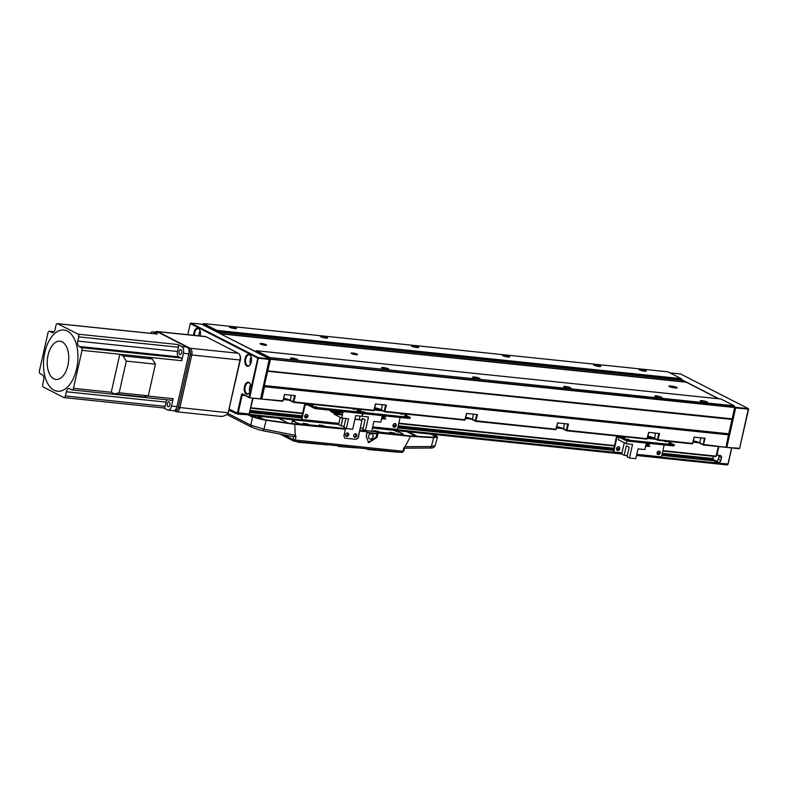 <?xml version="1.0" encoding="UTF-8"?>
<svg xmlns="http://www.w3.org/2000/svg" width="788" height="788" viewBox="0 0 788 788"><rect width="100%" height="100%" fill="white"/><g stroke="black" fill="none" stroke-linecap="round" stroke-linejoin="round"><path stroke-width="1.18" d="M266.049 344.681A3.3 0.571 12.7 0 0 262.493 343.647A3.3 0.571 12.7 0 0 260.099 343.676A3.3 0.571 12.7 0 0 260.592 344.12A3.3 0.571 12.7 0 0 264.147 345.144A3.3 0.571 12.7 0 0 266.531 345.124A3.3 0.571 12.7 0 0 266.049 344.681M357.102 354.147A3.3 0.571 12.7 0 0 353.546 353.113A3.3 0.571 12.7 0 0 351.152 353.142A3.3 0.571 12.7 0 0 351.645 353.576A3.3 0.571 12.7 0 0 355.201 354.61A3.3 0.571 12.7 0 0 357.585 354.59A3.3 0.571 12.7 0 0 357.102 354.147M669.416 386.613A3.3 0.571 12.7 0 0 673.848 387.765L675.671 387.952A3.3 0.571 12.7 0 0 677.188 387.804A3.3 0.571 12.7 0 0 675.582 386.928A3.3 0.571 12.7 0 0 672.263 386.209L670.44 386.021A3.3 0.571 12.7 0 0 668.933 386.169A3.3 0.571 12.7 0 0 669.416 386.613M640.713 369.247A3.733 0.65 12.7 0 0 638.989 369.414A3.733 0.65 12.7 0 0 640.811 370.419A3.733 0.65 12.7 0 0 644.574 371.227A3.733 0.65 12.7 0 0 646.288 371.059A3.733 0.65 12.7 0 0 644.476 370.065A3.733 0.65 12.7 0 0 640.713 369.247M595.186 364.519A3.733 0.65 12.7 0 0 593.462 364.686A3.733 0.65 12.7 0 0 595.285 365.681A3.733 0.65 12.7 0 0 599.047 366.499A3.733 0.65 12.7 0 0 600.761 366.331A3.733 0.65 12.7 0 0 598.949 365.327A3.733 0.65 12.7 0 0 595.186 364.519M504.133 355.053A3.733 0.65 12.7 0 0 502.419 355.221A3.733 0.65 12.7 0 0 504.231 356.215A3.733 0.65 12.7 0 0 507.994 357.033A3.733 0.65 12.7 0 0 509.708 356.865A3.733 0.65 12.7 0 0 507.896 355.861A3.733 0.65 12.7 0 0 504.133 355.053M413.079 345.587A3.733 0.65 12.7 0 0 411.366 345.755A3.733 0.65 12.7 0 0 413.178 346.759A3.733 0.65 12.7 0 0 416.941 347.567A3.733 0.65 12.7 0 0 418.655 347.4A3.733 0.65 12.7 0 0 416.842 346.395A3.733 0.65 12.7 0 0 413.079 345.587M322.026 336.121A3.733 0.65 12.7 0 0 320.312 336.289A3.733 0.65 12.7 0 0 322.125 337.294A3.733 0.65 12.7 0 0 325.887 338.101A3.733 0.65 12.7 0 0 327.601 337.934A3.733 0.65 12.7 0 0 325.789 336.939A3.733 0.65 12.7 0 0 322.026 336.121M230.973 326.665A3.733 0.65 12.7 0 0 229.259 326.823A3.733 0.65 12.7 0 0 231.071 327.828A3.733 0.65 12.7 0 0 234.834 328.635A3.733 0.65 12.7 0 0 236.548 328.468A3.733 0.65 12.7 0 0 234.735 327.473A3.733 0.65 12.7 0 0 230.973 326.665M283.71 398.334A6.048 1.054 -167.3 0 1 290.063 400.206L293.185 401.801L294.584 395.576M702.019 400.639A3.733 0.65 12.7 0 0 700.305 400.806A3.733 0.65 12.7 0 0 702.118 401.801A3.733 0.65 12.7 0 0 705.881 402.619A3.733 0.65 12.7 0 0 707.594 402.451A3.733 0.65 12.7 0 0 705.782 401.447A3.733 0.65 12.7 0 0 702.019 400.639M656.493 395.911A3.733 0.65 12.7 0 0 654.779 396.069A3.733 0.65 12.7 0 0 656.591 397.073A3.733 0.65 12.7 0 0 660.354 397.881A3.733 0.65 12.7 0 0 662.068 397.713A3.733 0.65 12.7 0 0 660.255 396.719A3.733 0.65 12.7 0 0 656.493 395.911M565.439 386.445A3.733 0.65 12.7 0 0 563.725 386.613A3.733 0.65 12.7 0 0 565.538 387.607A3.733 0.65 12.7 0 0 569.3 388.415A3.733 0.65 12.7 0 0 571.014 388.248A3.733 0.65 12.7 0 0 569.202 387.253A3.733 0.65 12.7 0 0 565.439 386.445M474.386 376.979A3.733 0.65 12.7 0 0 472.672 377.147A3.733 0.65 12.7 0 0 474.484 378.141A3.733 0.65 12.7 0 0 478.247 378.959A3.733 0.65 12.7 0 0 479.961 378.792A3.733 0.65 12.7 0 0 478.149 377.787A3.733 0.65 12.7 0 0 474.386 376.979M383.332 367.513A3.733 0.65 12.7 0 0 381.619 367.681A3.733 0.65 12.7 0 0 383.431 368.676A3.733 0.65 12.7 0 0 387.194 369.493A3.733 0.65 12.7 0 0 388.908 369.326A3.733 0.65 12.7 0 0 387.095 368.321A3.733 0.65 12.7 0 0 383.332 367.513M292.279 358.048A3.733 0.65 12.7 0 0 290.565 358.215A3.733 0.65 12.7 0 0 292.378 359.22A3.733 0.65 12.7 0 0 296.14 360.027A3.733 0.65 12.7 0 0 297.854 359.86A3.733 0.65 12.7 0 0 296.042 358.855A3.733 0.65 12.7 0 0 292.279 358.048M374.763 407.8A6.048 1.054 -167.3 0 1 381.116 409.671L384.239 411.267L385.637 405.042M465.816 417.266A6.048 1.054 -167.3 0 1 472.17 419.127L475.292 420.733L476.691 414.508M556.87 426.732A6.048 1.054 -167.3 0 1 563.223 428.593L566.345 430.199L567.744 423.974M647.923 436.197A6.048 1.054 -167.3 0 1 654.276 438.059L657.399 439.655L658.798 433.439M693.351 441.359A6.59 1.152 -167.3 0 1 700.138 443.368L699.803 442.797A6.048 1.054 12.7 0 0 693.45 440.925M202.496 324.597L203.028 324.095L216.542 331.009A2.197 1.212 -84.1 0 0 217.173 331.915L220.443 333.777M266.157 420.26L263.931 429.174L262.709 430.681L259.252 429.884L251.618 427.195L250.781 425.156L252.584 416.556C256.09 418.152 260.611 419.393 266.157 420.26L294.732 424.318L344.464 429.145L294.003 423.895L265.536 419.856L253.953 416.704L251.727 416.704L248.791 415.197A1.103 0.611 -84.1 0 1 248.673 415.158L247.934 414.784M248.919 415.187L338.643 424.515L248.791 415.197A1.103 0.611 -84.1 0 0 249.471 414.399L249.727 411.878L301.686 417.276M250.564 408.184L253.125 398.186M220.837 333.984L254.839 351.202A2.197 1.212 -84.1 0 0 255.085 351.271A2.197 1.212 -84.1 0 0 255.706 351.054L269.21 357.969L269.447 358.934L270.471 359.269L264.216 386.021L728.585 434.286L726.024 447.328L728.821 434.877L264.561 386.741L261.872 398.659L260.572 398.886M203.028 324.095L203.491 323.553L216.828 330.379L216.542 331.009M216.828 330.379L681.196 378.644L667.86 371.818L203.491 323.553L202.752 324.252A2.197 1.212 -84.1 0 0 202.585 324.439A2.197 1.212 -84.1 0 0 202.477 324.577L202.585 324.439M714.598 460.084L715.169 460.911L714.755 462.763A1.103 0.611 95.9 0 1 714.076 463.561A1.103 0.611 95.9 0 1 713.948 463.521L636.507 455.474M662.255 453.445L712.845 458.705L713.367 456.301L712.933 459.896M718.41 446.55L715.898 456.567L662.797 451.031L715.898 456.567M264.561 386.741L264.236 386.09M263.448 386.1L263.95 386.1M283.621 398.767A6.59 1.152 -167.3 0 1 290.398 400.777L293.579 402.392L295.352 395.655L284.419 394.522L283 400.856L261.015 398.994M270.235 358.904A2.197 1.212 95.9 0 0 270.205 358.786L269.91 357.555L269.21 357.969M255.706 351.054L256.563 350.719L269.91 357.555L734.278 405.82L734.751 407.366A1.645 0.916 95.9 0 1 734.79 407.583L732.249 418.852A1.103 0.611 -84.1 0 0 731.993 419.433L728.762 433.774A1.103 0.611 -84.1 0 0 728.762 434.602L264.423 386.307M220.936 333.846L686.22 382.21L718.508 398.738M681.196 378.644L681.817 379.373A2.197 1.212 -84.1 0 0 682.447 380.279L685.698 381.944L220.413 333.58M256.563 350.719L720.931 398.994L734.278 405.82L734.751 407.366M282.981 400.915L261.33 399.033M374.664 408.233A6.59 1.152 -167.3 0 1 381.451 410.243L384.633 411.858L386.406 405.121L375.472 403.988L373.709 410.725L293.648 402.392M465.718 417.699A6.59 1.152 -167.3 0 1 472.505 419.709L475.686 421.324L477.459 414.586L466.526 413.454L464.762 420.191L384.702 411.858M556.771 427.165A6.59 1.152 -167.3 0 1 563.558 429.174L566.739 430.79L568.512 424.052L557.579 422.92L555.816 429.657L475.755 421.314M647.825 436.621A6.59 1.152 -167.3 0 1 654.611 438.64L657.793 440.256L659.566 433.518L648.632 432.385L646.869 439.113L566.808 430.78M700.138 443.368L703.32 444.984L705.083 438.246L694.159 437.113L692.396 443.851L657.862 440.246M270.471 359.269L734.652 407.514L728.762 434.602M732.249 418.852L267.841 370.902M700.916 437.813L699.803 442.797L702.926 444.393L726.024 447.328M734.79 407.583L734.652 407.514A2.197 1.212 -84.1 0 0 734.574 407.051L269.772 358.914M282.872 401.141L284.566 394.542M375.62 404.008L374.044 410.321L293.185 401.801L293.52 402.373M466.673 413.464L465.097 419.787L384.239 411.267L384.574 411.838M557.727 422.929L556.151 429.253L475.292 420.733L475.627 421.304M648.78 432.395L647.204 438.719L566.345 430.199L566.68 430.77M694.307 437.133L692.731 443.447L657.399 439.655L657.734 440.236M703.26 444.964L704.324 438.167M734.771 407.652L726.053 447.17M714.952 461.896L718.577 462.349A2.197 1.793 117.1 0 0 720.872 460.428L721.463 457.789A2.197 1.793 117.1 0 0 720.124 455.484L716.499 455.04M718.863 446.599L716.932 455.149M734.603 406.795L735.677 407.938L726.881 446.993L726.142 446.806M682.044 379.885L718.961 398.787M714.401 463.571A1.103 0.611 -84.1 0 0 714.529 463.61A1.103 0.611 -84.1 0 0 715.208 462.812L715.386 462.014M718.577 462.349L716.026 461.039L661.822 455.365M716.026 461.039A2.197 1.793 117.1 0 0 718.321 459.118L718.912 456.479A2.197 1.793 117.1 0 0 718.892 455.356M731.609 447.929L727.954 464.132A1.103 0.611 95.9 0 1 727.708 464.703A1.103 0.611 95.9 0 1 727.275 464.94A1.103 0.611 95.9 0 1 727.157 464.9L714.657 463.6M726.477 447.377L739.627 448.323L726.605 447.397M735.677 407.938L735.519 407.258L748.383 408.726L739.627 448.323L748.6 409.159L735.677 407.938M680.586 373.985L748.265 408.588M714.775 462.694L728.132 464.034L731.756 447.939M194.469 335.383A5.496 3.044 95.9 0 1 194.695 332.703A5.496 3.044 95.9 0 1 198.093 328.695A5.496 3.044 95.9 0 1 198.714 328.882A5.496 3.044 95.9 0 1 199.857 330.074M193.7 335.304A6.048 3.349 95.9 0 1 193.947 332.516A6.048 3.349 95.9 0 1 199.748 329.847A6.048 3.349 95.9 0 1 200.191 335.708A6.048 3.349 95.9 0 1 200.132 335.974M250.062 364.795A5.496 3.044 95.9 0 1 248.053 365.78A5.496 3.044 95.9 0 1 247.432 365.593A5.496 3.044 95.9 0 1 245.787 358.865A5.496 3.044 95.9 0 1 249.185 354.856A5.496 3.044 95.9 0 1 249.816 355.043A5.496 3.044 95.9 0 1 250.948 356.235M245.048 358.668A6.048 3.349 95.9 0 1 250.84 356.009A6.048 3.349 95.9 0 1 251.293 361.869A6.048 3.349 95.9 0 1 249.914 364.992A6.048 3.349 95.9 0 1 245.954 365.287A6.048 3.349 95.9 0 1 245.048 358.668M249.461 392.739A5.496 3.044 95.9 0 1 247.452 393.734A5.496 3.044 95.9 0 1 246.831 393.547A5.496 3.044 95.9 0 1 245.186 386.819A5.496 3.044 95.9 0 1 248.584 382.801A5.496 3.044 95.9 0 1 249.215 382.988A5.496 3.044 95.9 0 1 250.348 384.189M244.447 386.622A6.048 3.349 95.9 0 1 250.239 383.963A6.048 3.349 95.9 0 1 250.692 389.824A6.048 3.349 95.9 0 1 249.313 392.946A6.048 3.349 95.9 0 1 245.354 393.242A6.048 3.349 95.9 0 1 244.447 386.622M250.948 387.834A3.024 1.674 -84.1 0 0 250.919 387.932A3.024 1.674 -84.1 0 0 250.791 389.292M251.549 359.889A3.024 1.674 -84.1 0 0 251.52 359.978A3.024 1.674 -84.1 0 0 251.392 361.337M200.447 333.728A3.024 1.674 -84.1 0 0 200.428 333.826A3.024 1.674 -84.1 0 0 200.3 335.186M229.249 409.11L237.021 413.089L237.424 412.705L241.404 395.074A1.645 0.916 95.9 0 1 242.606 393.931L249.018 397.211L257.824 358.146L190.272 323.563L187.761 334.683M242.606 393.931L249.363 397.782L249.018 397.211L249.766 397.408L258.395 357.673L190.844 323.08L190.272 323.563L190.785 323.06L201.767 324.223L269.329 358.806L260.562 398.826L249.481 397.802M242.94 394.502A1.103 0.611 -84.1 0 0 242.822 394.463A1.103 0.611 -84.1 0 0 242.143 395.271L245.029 395.566M229.16 409.464L237.355 413.661A1.103 0.611 -84.1 0 0 237.483 413.7A1.103 0.611 -84.1 0 0 238.163 412.902L242.143 395.271L241.404 395.074M260.67 398.6L269.496 359.101M248.998 414.33L252.82 398.157M198.931 335.846A5.496 3.044 95.9 0 1 200.103 330.763M250.446 364.174A5.496 3.044 95.9 0 1 251.195 356.915M260.562 398.826L249.363 397.782M249.845 392.129A5.496 3.044 95.9 0 1 250.594 384.869M252.672 398.147L249.087 414.035L237.424 412.705M237.612 413.69L248.289 414.793A1.103 0.611 -84.1 0 0 248.407 414.833A1.103 0.611 -84.1 0 0 248.841 414.596A1.103 0.611 -84.1 0 0 249.087 414.035L249.264 413.936M240.36 359.801L240.015 359.998A5.496 3.044 -84.1 0 0 239.611 354.669L240.035 355.536A4.393 2.433 95.9 0 1 240.36 359.801L227.929 413.739C224.649 415.966 222.157 416.803 220.443 416.231M174 410.656L175.832 411.592A5.496 3.044 -84.1 0 0 176.453 411.779A5.496 3.044 -84.1 0 0 179.861 407.77L191.76 354.984L240.015 359.998L227.929 413.739M239.611 354.669A5.496 3.044 -84.1 0 0 238.36 353.27L206.003 336.703A5.496 3.044 -84.1 0 0 205.382 336.515L157.127 331.502A5.496 3.044 -84.1 0 0 155.463 332.132M174.877 410.302L175.163 410.44A4.393 2.433 -84.1 0 0 178.383 407.386L190.272 354.6L191.76 354.984A5.496 3.044 -84.1 0 0 190.105 348.257L157.748 331.689A5.496 3.044 -84.1 0 0 157.127 331.502M190.272 354.6A4.393 2.433 -84.1 0 0 188.962 349.212L188.677 349.064M370.183 439.054A2.748 2.236 117.1 0 0 372.941 437.054A2.748 2.236 117.1 0 0 372.034 433.971A2.748 2.236 117.1 0 0 371.375 433.774A2.748 2.236 117.1 0 0 368.617 435.784A2.748 2.236 117.1 0 0 369.523 438.857A2.748 2.236 117.1 0 0 370.183 439.054M345.459 435.163A1.369 1.123 117.1 0 0 347.666 434.552A1.369 1.123 117.1 0 0 346.493 433.134M353.654 436.02A1.369 1.123 117.1 0 0 355.861 435.4A1.369 1.123 117.1 0 0 354.689 433.991M389.666 432.238L394.63 433.085L389.666 432.238M373.739 430.583L378.693 431.43L373.739 430.583M319.101 424.909L324.065 425.747L319.101 424.909M303.173 423.255L308.128 424.092L303.173 423.255M344.612 428.485L299.519 423.796L292.417 421.087L294.87 421.225L291.826 419.669M393.803 430.268L396.847 431.834L399.861 432.257L403.269 434.001L402.412 434.493L359.801 430.061M288.083 423.058L278.834 418.32M291.856 423.589L292.417 421.087M295.825 422.831L295.549 424.052M299.519 423.796L299.371 424.456M402.264 435.153L402.412 434.493M367.031 432.435L376.684 433.439M402.993 435.222L403.269 434.001M327.897 444.747L297.854 441.625M366.962 432.779L376.959 433.814M398.009 452.026L367.966 448.904M338.83 445.88L357.033 447.771M296.386 441.467L297.864 442.226L327.857 444.915M366.499 448.756L367.976 449.515L397.97 452.204M337.363 445.722L338.84 446.481L356.994 447.948M297.864 442.226L297.371 441.566M433.932 437.251L434.424 435.459L435.892 436.7L432.642 437.222L409.494 435.902L377.117 432.484L378.092 432.986L377.097 437.419L376.24 436.985L368.213 442.482M377.117 432.484L376.24 436.985M338.84 446.481L338.347 445.831M367.976 449.515L367.484 448.855M345.311 429.578L343.883 435.912L344.701 438.059M359.594 430.947L358.451 437.429L356.156 439.349L345.233 438.217M377.097 437.419L368.626 442.718L366.164 436.286L367.169 431.844L359.653 430.721M378.092 432.986L410.469 436.345L433.705 437.675L437.498 437.064L436.04 435.626L434.237 435.557M367.169 431.844L359.88 431.095M294.732 424.318L295.283 435.331L296.012 436.197L295.323 440.049L402.973 451.238L404.027 447.387L405.111 446.697L410.469 436.345M433.705 437.675L431.361 446.53L435.075 445.673L437.498 437.064M228.028 413.513L250.781 425.156L263.931 429.174L295.283 435.331M398.019 451.997L401.772 452.381A1.645 0.916 95.9 0 0 401.949 452.44L294.298 441.25A1.645 0.916 -84.1 0 0 295.323 440.049L293.087 439.556A1.645 1.34 117.1 0 0 294.111 441.191A1.645 0.916 -84.1 0 0 294.298 441.25L293.087 439.556L283.877 434.838L293.087 439.556L293.589 436.729L296.012 436.197M404.027 447.387L404.244 448.185M430.849 434.119L434.05 435.656M432.218 434.267L435.922 435.587M253.825 416.665L250.16 415.345M257.43 416.094L264.433 419.679M169.853 404.953A2.472 1.369 -84.1 0 0 168.829 401.841A2.472 1.369 -84.1 0 0 167.302 403.643A2.472 1.369 -84.1 0 0 168.327 406.756A2.472 1.369 -84.1 0 0 169.853 404.953M181.634 352.699A2.472 1.369 -84.1 0 0 180.61 349.586A2.472 1.369 -84.1 0 0 179.073 351.389A2.472 1.369 -84.1 0 0 180.097 354.501A2.472 1.369 -84.1 0 0 181.634 352.699M48.048 355.24A19.237 10.648 -84.1 0 0 53.82 378.801A19.237 10.648 -84.1 0 0 67.916 365.415A19.237 10.648 -84.1 0 0 62.144 341.854A19.237 10.648 -84.1 0 0 48.048 355.24M44.818 352.472A30.771 17.031 -84.1 0 0 54.047 390.178A30.771 17.031 -84.1 0 0 76.613 368.754A30.771 17.031 -84.1 0 0 67.374 331.059A30.771 17.031 -84.1 0 0 44.818 352.472M163.618 407.938L167.47 409.918A5.496 3.044 -84.1 0 0 168.09 410.105L173.557 410.666A5.496 3.044 -84.1 0 0 176.965 406.657L188.854 353.871A5.496 3.044 -84.1 0 0 187.209 347.144L158.821 332.605A5.496 3.044 -84.1 0 0 158.201 332.418L152.744 331.856A5.496 3.044 -84.1 0 0 150.39 333.304M53.998 331.827L49.575 331.364L51.85 332.526A4.393 2.433 -84.1 0 0 52.343 332.674A4.393 2.433 -84.1 0 0 55.071 329.463L56.017 325.237A2.197 1.212 95.9 0 1 57.386 323.641A2.197 1.212 95.9 0 1 57.632 323.71L78.071 334.171A2.197 1.212 95.9 0 1 78.731 336.87L77.776 341.086A4.393 2.433 -84.1 0 0 79.096 346.474L81.371 347.636A2.197 1.212 95.9 0 1 82.031 350.335L73.461 388.336A2.197 1.212 95.9 0 1 72.102 389.942A2.197 1.212 95.9 0 1 71.846 389.863L69.58 388.701A4.393 2.433 -84.1 0 0 69.078 388.553A4.393 2.433 -84.1 0 0 66.359 391.764L65.404 395.99A2.197 1.212 95.9 0 1 64.045 397.595A2.197 1.212 95.9 0 1 63.798 397.516L43.36 387.056A2.197 1.212 -84.1 0 1 42.7 384.357L43.645 380.141A4.393 2.433 -84.1 0 0 42.325 374.753L40.06 373.591A2.197 1.212 -84.1 0 1 39.4 370.902L47.97 332.891A2.197 1.212 -84.1 0 1 49.329 331.285L54.037 331.778M158.821 332.605L153.364 332.043A5.496 3.044 -84.1 0 0 152.744 331.856M153.364 332.043L157.334 334.073L57.632 323.71M78.071 334.171L177.773 344.533L181.742 346.572L187.209 347.144M188.854 353.871L183.397 353.3A5.496 3.044 -84.1 0 0 181.742 346.572M183.397 353.3L181.732 360.697L148.952 357.289L152.183 358.944L155.443 364.145L148.311 395.812L143.623 396.945L114.487 393.921L111.246 392.266L119.815 354.255L123.046 355.91L152.183 358.944M147.445 396.029L173.163 398.698L171.498 406.086L176.965 406.657M168.09 410.105A5.496 3.044 -84.1 0 0 171.498 406.086M167.095 399.811A4.393 2.433 -84.1 0 0 166.061 402.126L165.106 406.352A2.197 1.212 95.9 0 1 163.746 407.957A2.197 1.212 95.9 0 1 163.5 407.879M173.163 398.698A2.197 1.212 95.9 0 1 171.804 400.304A2.197 1.212 95.9 0 1 171.557 400.225M156.832 334.023A2.197 1.212 95.9 0 1 157.088 334.004A2.197 1.212 95.9 0 1 157.334 334.073M177.773 344.533A2.197 1.212 95.9 0 1 178.433 347.232L177.477 351.458A4.393 2.433 -84.1 0 0 178.797 356.836L181.073 357.998A2.197 1.212 95.9 0 1 181.732 360.697M148.952 357.289L82.031 350.335M148.311 395.812L119.175 392.788L114.487 393.921M119.175 392.788L126.307 361.121L155.443 364.145M123.046 355.91L126.307 361.121M307.881 416.379A1.921 1.566 117.1 0 0 304.7 416.044A1.921 1.566 117.1 0 0 307.881 416.379M306.867 414.389A1.921 1.566 -62.9 0 1 305.143 417.739M358.599 411.553L356.58 410.903L358.599 411.553M354.63 409.524L352.61 408.864L354.63 409.524M313.2 405.219L311.181 404.559L313.2 405.219M317.17 407.248L315.151 406.598L317.17 407.248M338.899 423.383L302.73 419.62A1.103 0.896 -62.9 0 1 302.05 418.477L305.143 404.746A1.103 0.611 95.9 0 1 305.823 403.949A1.103 0.611 95.9 0 1 305.951 403.988L314.471 408.342L314.707 407.288L308.098 403.899M302.159 419.334A1.103 0.896 -62.9 0 1 301.489 418.182L304.582 404.461A2.197 1.212 -84.1 0 1 304.917 403.574M355.9 408.874L362.51 412.252L355.9 408.874M314.707 407.288L409.967 417.423L403.702 413.838M316.185 407.672L315.949 408.726L314.471 408.342M315.949 408.726L361.928 413.513L362.667 412.4M396.206 425.559A1.921 1.566 117.1 0 0 393.015 425.224A1.921 1.566 117.1 0 0 396.206 425.559M393.468 426.929A1.921 1.566 117.1 0 0 395.182 423.57M406.401 416.527L404.382 415.867L406.401 416.527M402.432 414.488L400.412 413.838L402.432 414.488M361.002 410.184L358.983 409.533L361.002 410.184M364.972 412.222L362.953 411.563L364.972 412.222M400.117 417.482L397.654 428.406A1.103 0.896 -62.9 0 1 396.512 429.371L372.714 426.899M363.987 412.646L363.751 413.7L362.362 413.503M363.751 413.7L409.73 418.477L410.469 417.374M355.871 433.755A1.921 1.566 -62.9 0 1 354.147 437.104M356.885 435.744A1.921 1.566 117.1 0 0 353.704 435.409A1.921 1.566 117.1 0 0 356.885 435.744M345.962 436.256A1.921 1.566 117.1 0 0 347.675 432.907M348.69 434.887A1.921 1.566 117.1 0 0 345.508 434.562A1.921 1.566 117.1 0 0 348.69 434.887M344.464 429.145L344.77 427.786M354.945 419.098L359.663 419.59A2.197 1.793 -62.9 0 1 360.451 419.925M354.896 419.324L360.224 419.886A2.197 1.793 -62.9 0 1 361.574 422.181L357.88 438.571M345.026 429.43L345.331 428.081M363.091 413.582L362.106 416.291L355.733 415.631L352.66 429.243L346.336 428.583L348.542 418.773L341.667 418.054L343.135 411.553M340.258 417.335L338.613 424.634L341.056 425.884L342.79 418.172M334.723 410.676L334.536 411.494M334.132 413.306L333.954 414.104L341.667 418.054M336.771 412.075L330.28 411.05L335.924 411.641L336.722 412.311M333.166 412.528L333.945 413.286L333.166 412.528L338.81 413.119L339.608 413.789M341.529 411.385L342.829 412.055L342.672 412.794L339.204 412.439L339.372 411.7L338.072 411.031M338.219 412.814L331.718 411.789L337.363 412.38L338.16 413.05M340.249 413.858L341.598 414.902L335.954 414.311L334.604 413.267L340.249 413.858M345.883 418.497L343.893 427.342L346.336 428.583M344.149 426.209L341.056 425.884M333.945 413.286L334.585 413.345M342.829 412.055L339.372 411.7M336.052 410.814L339.204 412.439M341.667 414.577L336.023 413.995M334.604 413.267L335.954 414.311M330.28 411.05L331.127 411.484M331.699 411.868L331.059 411.809M334.014 412.961L339.658 413.552M331.718 411.789L332.575 412.222M333.147 412.607L332.497 412.548M382.288 415.621L380.821 422.122L373.945 421.413L371.739 431.233L365.405 430.573L368.479 416.951L362.106 416.291L362.441 413.404M365.405 430.573L362.972 429.322L365.11 419.817L362.273 418.369L361.613 421.304M359.279 419.551L360.067 416.074M363.219 428.189L360.293 427.884M381.717 418.162L385.903 418.95L381.638 418.507M384.14 415.818L385.45 416.488L382.17 416.143M382.003 416.882L385.283 417.226L385.45 416.488M381.845 417.591L384.455 418.211L381.766 417.926M385.903 418.95L381.569 418.822M381.904 417.354L383.017 417.473L381.973 417.01M246.211 414.606L237.868 414.173L228.963 410.361M723.167 464.506L713.564 463.511M619.742 448.796A1.921 1.566 117.1 0 0 616.551 448.461A1.921 1.566 117.1 0 0 619.742 448.796M618.718 446.806A1.921 1.566 -62.9 0 1 617.004 450.155M660.255 453.001A1.921 1.566 117.1 0 0 657.074 452.676A1.921 1.566 117.1 0 0 660.255 453.001M657.517 454.371A1.921 1.566 117.1 0 0 659.241 451.022M670.45 443.969L668.441 443.319L670.45 443.969M666.481 441.94L664.461 441.28L666.481 441.94M625.051 437.635L623.032 436.976L625.051 437.635M629.021 439.665L627.012 439.014L629.021 439.665M622.028 452.814L614.581 452.036A1.103 0.896 -62.9 0 1 613.911 450.884L617.004 437.163A1.103 0.611 95.9 0 1 617.684 436.365A1.103 0.611 95.9 0 1 617.812 436.404L626.322 440.758L626.558 439.704L619.949 436.316M664.176 444.924L661.713 455.858A1.103 0.896 -62.9 0 1 660.561 456.823L636.763 454.341M614.01 451.751A1.103 0.896 -62.9 0 1 613.34 450.598L616.433 436.877A2.197 1.212 -84.1 0 1 616.768 435.991M667.751 441.29L674.016 444.865L628.036 440.088L627.8 441.142L626.322 440.758M626.558 439.704L628.036 440.088M627.8 441.142L673.779 445.919L674.528 444.816M646.347 443.073L644.88 449.574L638.004 448.855L635.788 458.675L629.464 458.015L632.528 444.402L626.155 443.733L618.432 439.783L619.053 437.035L626.775 440.994L626.155 443.733M629.464 458.015L627.021 456.764L629.159 447.269L626.322 445.811L624.185 455.316L621.742 454.065L624.283 442.777M627.278 455.631L624.185 455.316M645.766 445.614L649.952 446.392L645.697 445.949M648.199 443.26L649.499 443.93L646.229 443.595M646.062 444.334L649.332 444.668L649.499 443.93M645.904 445.033L648.514 445.653L645.825 445.378M649.952 446.392L645.618 446.264M645.953 444.796L647.066 444.915L646.032 444.462M290.398 400.777L291.186 395.231M381.451 410.243L382.239 404.687M472.505 419.709L473.293 414.153M563.558 429.174L564.336 423.619M654.611 438.64L655.389 433.085M372.458 428.032L621.771 453.947M714.755 462.763L636.694 454.646M621.959 453.11L372.645 427.204M338.83 423.688L249.471 414.399M249.894 412.548L301.548 417.916M397.773 427.923L613.399 450.332M712.854 458.527L662.294 453.277M659.605 452.992L657.054 452.726M619.092 448.786L616.541 448.52M613.872 448.244L398.236 425.825M395.556 425.55L393.005 425.284M307.231 416.369L304.68 416.103M302.021 415.828L250.052 410.42M716.243 456.163L662.895 450.618M614.473 445.584L398.836 423.166M302.612 413.168L250.958 407.8M283.434 399.555L288.832 400.117M374.487 409.021L379.875 409.583M465.541 418.487L470.929 419.049M556.594 427.953L561.982 428.514M647.647 437.419L653.035 437.98M693.174 442.147L698.562 442.708M728.762 433.774L263.783 385.49M255.342 351.251L254.839 351.202M217.173 331.915L682.447 380.279M305.025 417.62L305.882 417.709M393.35 426.8L394.197 426.889M397.91 427.283L613.547 449.692M616.886 450.037L617.733 450.125M657.399 454.252L658.256 454.341M661.969 454.725L715.011 460.241M250.013 410.587L301.981 415.995M304.661 416.271L307.162 416.537M392.976 425.451L395.487 425.717M398.206 425.993L613.832 448.411M616.511 448.687L619.023 448.943M657.034 452.903L659.536 453.159M614.374 445.998L398.748 423.58L614.374 446.008M250.623 408.204L302.523 413.592L250.683 408.194M267.447 371.256L731.993 419.433M670.233 386.947L670.44 386.021M672.263 386.209L671.987 387.45M681.709 379.245L216.582 330.901M703.389 444.984L725.965 447.328M249.757 411.76L301.715 417.167L249.757 411.75M306.138 417.61L304.917 417.482L306.118 417.62M393.251 426.682L394.443 426.8L393.242 426.663M613.576 449.564L397.94 427.155L613.566 449.584M616.787 449.918L617.979 450.037L616.777 449.899M658.512 454.243L657.3 454.115L658.492 454.252M661.989 454.617L714.726 460.094M731.983 419.196L267.753 370.941M718.912 456.479L721.463 457.789M669.938 372.882L680.704 374.005M720.872 460.428L718.321 459.118M269.447 358.944L269.486 359.476L257.824 358.146L258.395 357.673L269.329 358.806M237.355 413.661L237.021 413.089M228.116 412.784L178.383 407.386M188.962 349.212L190.105 348.257L238.36 353.27M157.019 332.3L157.748 331.689L206.003 336.703M175.163 410.44L175.832 411.592M405.111 446.697L431.361 446.53L429.982 448.017C432.523 448.264 434.218 447.476 435.075 445.663M403.712 451.228L402.973 451.238A1.645 0.916 95.9 0 1 401.949 452.44L403.712 451.228L404.618 447.929M417.433 436.355L408.548 431.804M406.756 431.617L415.818 436.266M178.433 347.232L78.731 336.87M73.461 388.336L111.246 392.266M81.371 347.636L181.073 357.998M65.404 395.99L165.106 406.352M66.359 391.764L166.061 402.126M52.865 332.635L51.85 332.526M79.096 346.474L178.797 356.836M177.477 351.458L77.776 341.086M305.143 404.746L308.029 405.052M301.489 418.182L302.05 418.477M361.928 413.513L362.165 412.449M382.692 410.883L374.27 410.006M409.73 418.477L409.967 417.423M360.224 419.886L359.663 419.59M234.913 413.395L235.11 412.508M617.004 437.163L618.984 437.37M613.34 450.598L613.911 450.884M655.852 439.271L647.431 438.394L655.734 439.211M673.779 445.919L674.016 444.865M714.076 463.561L636.507 455.503M621.762 453.967L372.448 428.051M282.656 401.259L261.173 399.024M373.709 410.725L293.579 402.392M464.762 420.191L384.633 411.858M555.816 429.657L475.686 421.324M646.869 439.113L566.739 430.79M692.396 443.851L657.793 440.256M725.984 447.338L703.32 444.984M714.657 460.074L661.999 454.597M714.529 463.61L727.275 464.94M739.282 448.727L726.536 447.397M680.645 373.985L669.908 372.872M249.422 397.802L260.345 398.945M237.483 413.7L248.407 414.833M190.785 323.06L201.708 324.203M221.172 416.428L176.453 411.779M429.982 448.017L404.549 448.185M293.441 436.719L262.709 430.681M293.717 441.083L280.065 434.089M251.618 427.195L226.806 414.488M157.088 334.004L57.386 323.641M72.102 389.942L171.804 400.304M163.746 407.957L64.045 397.595M301.893 419.255L302.464 419.551M374.28 409.957L382.574 410.824M360.756 420.034L360.185 419.748M613.754 451.672L614.315 451.957"/></g></svg>
